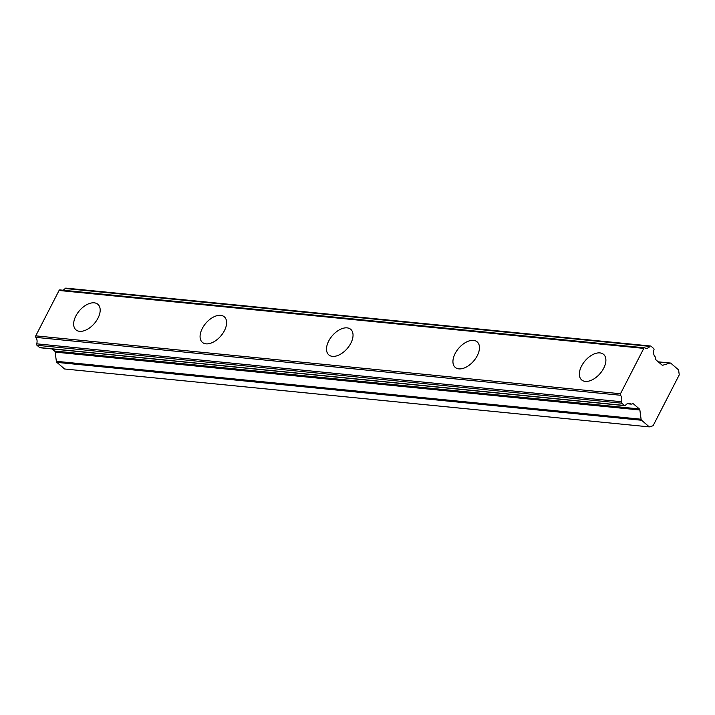 <?xml version="1.0" encoding="UTF-8"?>
<svg xmlns="http://www.w3.org/2000/svg" width="715" height="715" viewBox="0 0 715 715"><rect width="100%" height="100%" fill="white"/><g stroke="black" fill="none" stroke-linecap="round" stroke-linejoin="round"><path stroke-width="1.07" d="M585.308 381.399A16.829 9.84 -49.3 0 0 602.066 370.978A16.829 9.84 -49.3 0 0 603.594 354.381A16.829 9.84 -49.3 0 0 599.948 352.906A16.829 9.84 -49.3 0 0 583.181 363.327A16.829 9.84 -49.3 0 0 581.661 379.924A16.829 9.84 -49.3 0 0 585.308 381.399M79.597 331.322A16.829 9.84 -49.3 0 0 96.355 320.901A16.829 9.84 -49.3 0 0 97.883 304.304A16.829 9.84 -49.3 0 0 94.237 302.829A16.829 9.84 -49.3 0 0 77.479 313.25A16.829 9.84 -49.3 0 0 75.951 329.847A16.829 9.84 -49.3 0 0 79.597 331.322M206.027 343.844A16.829 9.84 -49.3 0 0 222.785 333.422A16.829 9.84 -49.3 0 0 224.313 316.825A16.829 9.84 -49.3 0 0 220.667 315.351A16.829 9.84 -49.3 0 0 203.9 325.772A16.829 9.84 -49.3 0 0 202.381 342.369A16.829 9.84 -49.3 0 0 206.027 343.844M332.448 356.365A16.829 9.84 -49.3 0 0 349.215 345.944A16.829 9.84 -49.3 0 0 350.734 329.347A16.829 9.84 -49.3 0 0 347.097 327.872A16.829 9.84 -49.3 0 0 330.33 338.293A16.829 9.84 -49.3 0 0 328.802 354.881A16.829 9.84 -49.3 0 0 332.448 356.365M458.878 368.877A16.829 9.84 -49.3 0 0 475.636 358.456A16.829 9.84 -49.3 0 0 477.164 341.868A16.829 9.84 -49.3 0 0 473.518 340.385A16.829 9.84 -49.3 0 0 456.76 350.806A16.829 9.84 -49.3 0 0 455.232 367.403A16.829 9.84 -49.3 0 0 458.878 368.877M621.71 403.18A1.189 0.894 -84.3 0 1 621.407 401.732A5.899 4.433 95.7 0 0 620.566 395.261A1.171 0.885 -84.3 0 1 620.477 393.751L643.795 348.384A1.171 0.885 -84.3 0 1 644.903 347.901A5.899 4.433 95.7 0 0 646.172 348.285A5.899 4.433 95.7 0 0 649.846 346.4A1.189 0.894 -84.3 0 1 650.999 346.194L653.653 348.482A1.198 0.903 -84.3 0 1 653.957 349.939A5.89 4.424 95.7 0 0 655.119 356.767A1.144 0.858 -84.3 0 1 655.423 357.455L655.619 358.957A1.645 1.233 -84.3 0 0 656.129 359.994L661.947 364.99A1.689 1.269 -84.3 0 0 662.894 365.195L669.946 363.068A1.68 1.26 -84.3 0 1 670.885 363.283L678.598 369.905L679.25 374.866L653.099 425.738L649.309 426.891L641.596 420.259A1.68 1.26 -84.3 0 1 641.087 419.222L639.871 409.999A1.689 1.269 -84.3 0 0 639.353 408.944L633.553 403.957A1.645 1.233 -84.3 0 0 632.605 403.752L631.461 404.091A1.144 0.858 -84.3 0 1 630.845 403.993A5.89 4.424 95.7 0 0 629.2 403.376A5.89 4.424 95.7 0 0 625.527 405.262A1.198 0.903 -84.3 0 1 624.374 405.468L621.71 403.18L36.983 345.282A1.189 0.894 95.7 0 1 36.688 343.826A5.899 4.433 95.7 0 0 35.839 337.364L620.566 395.261M624.374 405.468L39.647 347.57A1.198 0.903 95.7 0 0 40.049 347.749L624.776 405.646M641.087 419.222L56.36 361.316A1.68 1.26 95.7 0 0 56.878 362.362L64.591 368.985L649.309 426.891M620.477 393.751L35.75 335.853L59.068 290.478L643.795 348.384M60.185 290.004A1.171 0.885 95.7 0 0 59.068 290.478M62.902 290.21A5.899 4.433 95.7 0 0 65.119 288.502L649.846 346.4M66.272 288.297A1.189 0.894 95.7 0 0 65.119 288.502M56.36 361.316L55.144 352.093A1.689 1.269 95.7 0 0 54.626 351.047L52.186 348.947M39.647 347.57L36.983 345.282M35.75 335.853A1.171 0.885 95.7 0 0 35.839 337.364M621.407 401.732L36.688 343.826M630.845 403.993L627.457 403.662M632.31 403.841L633.553 403.957M639.353 408.944L54.626 351.047M55.144 352.093L639.871 409.999M56.878 362.362L641.596 420.259M658.381 361.924L669.946 363.068M662.894 365.195L662.144 365.124M650.587 346.015L65.869 288.109M644.635 347.821L59.917 289.915M631.184 404.127L627.287 403.743M670.321 363.032L658.274 361.835"/></g></svg>

